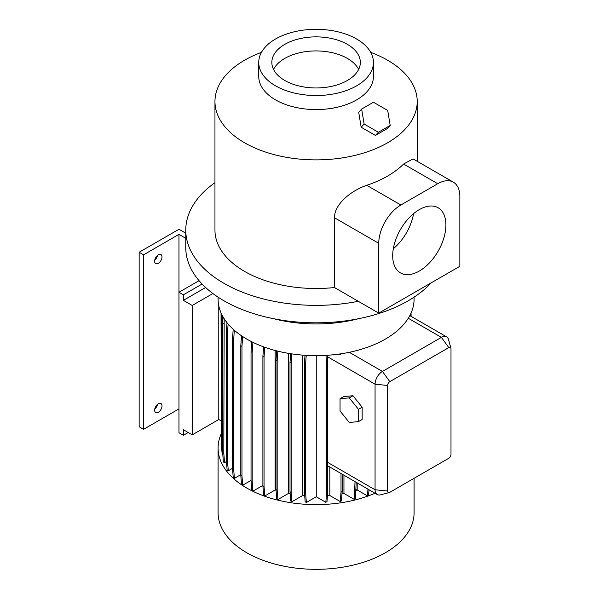 <?xml version="1.0" encoding="UTF-8"?>
<svg xmlns="http://www.w3.org/2000/svg" width="599" height="599" viewBox="0 0 599 599"><rect width="100%" height="100%" fill="white"/><g stroke="black" fill="none" stroke-linecap="round" stroke-linejoin="round"><path stroke-width="0.9" d="M340.045 410.989L349.262 422.452L358.479 421.629L362.163 419.495L362.163 407.208L352.946 395.744L343.736 396.568L340.045 398.702L340.045 410.989L349.262 422.452L358.479 421.629L358.479 409.342L362.163 407.208L352.946 395.744L343.736 396.568L340.045 398.702L340.045 410.989M349.262 397.878L352.946 395.744L349.262 397.878L340.045 398.702L349.262 397.878L358.479 409.342L362.163 407.208L362.163 419.495L358.479 421.629L358.479 409.342L349.262 397.878M370.204 132.424L364.896 129.377M154.729 260.176A5.211 3.01 120 0 0 157.492 255.399M158.323 263.32A5.211 3.01 120 0 0 161.73 258.723A5.211 3.01 120 0 0 160.929 254.553A5.211 3.01 120 0 0 158.323 254.807A5.211 3.01 120 0 0 154.916 259.404A5.211 3.01 120 0 0 155.718 263.575A5.211 3.01 120 0 0 158.323 263.32M154.729 409.147A5.211 3.01 120 0 0 157.492 404.37M158.323 412.292A5.211 3.01 120 0 0 161.73 407.702A5.211 3.01 120 0 0 160.929 403.524A5.211 3.01 120 0 0 158.323 403.778A5.211 3.01 120 0 0 154.916 408.376A5.211 3.01 120 0 0 155.718 412.554A5.211 3.01 120 0 0 158.323 412.292M419.3 271.055A37.632 21.729 120 0 0 443.881 237.9A37.632 21.729 120 0 0 438.109 207.748A37.632 21.729 120 0 0 419.3 209.613A37.632 21.729 120 0 0 394.719 242.767A37.632 21.729 120 0 0 400.484 272.919A37.632 21.729 120 0 0 419.3 271.055M393.311 248.742A37.632 21.729 120 0 0 413.587 213.626M347.375 44.356A44.251 25.547 0 0 0 299.156 38.815A44.251 25.547 0 0 0 271.841 62.423A44.251 25.547 0 0 0 284.802 80.483A44.251 25.547 0 0 0 333.022 86.024A44.251 25.547 0 0 0 360.336 62.423A44.251 25.547 0 0 0 347.375 44.356M358.629 69.447A44.251 25.547 0 0 0 347.375 58.403A44.251 25.547 0 0 0 273.541 69.447M275.54 39.01A57.339 33.11 0 0 0 258.746 62.423A57.339 33.11 0 0 0 294.146 93.01A57.339 33.11 0 0 0 356.637 85.829A57.339 33.11 0 0 0 373.432 62.423A57.339 33.11 0 0 0 338.031 31.837A57.339 33.11 0 0 0 275.54 39.01M373.432 62.423L373.432 76.462A57.339 33.11 180 0 1 356.637 99.876A57.339 33.11 180 0 1 294.146 107.049A57.339 33.11 180 0 1 258.746 76.462L258.746 62.423M414.089 478.287L414.089 512.744A98.004 56.583 180 0 1 385.389 552.75A98.004 56.583 180 0 1 278.58 565.014A98.004 56.583 180 0 1 218.088 512.744L218.088 448.045A98.004 56.583 180 0 1 221.166 433.968M375.019 493.254A98.004 56.583 180 0 1 272.328 498.675A98.004 56.583 180 0 1 218.088 448.045M389.223 492.558A3.122 1.804 120 0 0 389.807 492.311L448.786 458.257A3.122 1.804 120 0 0 450.995 454.431L450.995 348.873A3.122 1.804 120 0 0 450.92 348.244A3.122 1.804 120 0 0 448.786 347.6L389.807 381.645A3.122 1.804 120 0 0 387.598 385.471L387.598 491.03A3.122 1.804 120 0 0 389.223 492.558L380.492 494.834A10.423 6.02 -60 0 1 377.228 494.527A10.423 6.02 -60 0 1 375.064 489.757L375.064 384.199A10.423 6.02 -60 0 1 382.439 371.432L349.307 352.302A98.004 56.583 180 0 1 218.088 299.073L218.088 297.164M349.307 352.302A98.004 56.583 0 0 0 385.389 339.079A98.004 56.583 0 0 0 408.286 318.256A98.004 56.583 180 0 0 414.089 299.073L414.089 297.164M358.779 318.661A104.256 60.192 180 0 1 273.399 318.661M358.292 301.304L378.748 313.12L459.845 266.3L459.845 196.494A31.275 18.06 120 0 0 453.368 182.178L413.025 158.885L403.614 164.029A101.134 58.388 180 0 1 387.598 176.061A101.134 58.388 180 0 1 366.753 185.308C352.092 190.302 334.549 203.308 334.444 217.737L334.444 287.535L358.292 301.304A130.32 75.242 180 0 1 185.765 230.121A130.32 75.242 180 0 1 214.959 182.665M431.22 282.825A130.32 75.242 180 0 1 408.241 300.773A130.32 75.242 180 0 1 266.218 317.088A130.32 75.242 180 0 1 185.765 247.574L185.765 230.121M370.721 52.368A101.134 58.388 180 0 1 417.218 101.501A101.134 58.388 180 0 1 387.598 142.787A101.134 58.388 180 0 1 277.389 155.441A101.134 58.388 180 0 1 214.959 101.501A101.134 58.388 180 0 1 244.579 60.214A101.134 58.388 180 0 1 261.456 52.368M334.444 287.535A101.134 58.388 180 0 1 214.959 230.121L214.959 101.501M212.9 293.525L192.234 305.46L183.391 300.346L183.391 294.813L178.966 292.26L199.048 280.669M192.234 305.46L192.234 434.852L183.391 429.745L183.391 435.278L178.966 432.725L178.966 234.374L143.58 254.807L139.155 252.254L178.966 229.267L185.765 233.198M218.777 305.775L218.777 419.525L192.234 434.852M221.046 420.835L218.777 419.525M183.391 300.346L205.637 287.505M233.662 469.054L232.502 468.388L233.243 477.688L234.396 478.361L233.662 469.054L233.662 339.543L234.336 330.274M232.502 468.388L232.502 338.877L233.662 339.543M232.502 338.877L233.198 329.263M240.798 474.663L234.396 478.361M357.176 482.951L357.176 489.952L367.434 495.875L368.595 495.208L369.021 489.795M357.176 489.952A83.403 48.152 180 0 1 356.113 490.289M341.992 493.816A83.403 48.152 180 0 0 343.946 493.434L354.286 499.409L355.447 498.735L356.18 482.382M327.451 495.747A83.403 48.152 180 0 0 329.839 495.538L340.277 501.565L341.437 500.899L342.171 491.592L342.171 474.288M316.257 355.656L316.257 496.766L325.834 502.291L326.987 501.625L327.728 492.326L327.728 362.807L327.181 355.289M316.257 496.766L306.344 502.494L305.61 493.187L305.61 363.675L306.209 355.364M305.011 355.289L304.449 363.009L304.449 492.52L305.191 501.827L306.344 502.494M304.704 495.747A83.403 48.152 180 0 1 302.585 495.56L291.908 501.73L291.166 492.423L291.166 362.912L291.825 353.889M291.166 492.423L290.006 491.757L290.747 501.064L291.908 501.73M290.171 493.816A83.403 48.152 180 0 1 288.411 493.471L277.914 499.536L277.172 490.229L277.172 360.718L277.869 351.171M277.172 490.229L276.019 489.563L276.753 498.87L277.914 499.536M276.072 490.296A83.403 48.152 180 0 1 275.143 489.997L264.788 495.972L264.047 486.673L264.047 357.161L264.765 347.278M264.047 486.673L262.894 486.006L263.627 495.306L264.788 495.972M262.894 485.407L252.928 491.158L252.194 481.851L252.194 352.339L252.92 342.329M252.194 481.851L251.033 481.184L251.767 490.491L252.928 491.158M251.033 480.413L242.692 485.227L241.959 475.92L241.959 346.409L242.67 336.556M241.959 475.92L240.798 475.254L241.539 484.554L242.692 485.227M232.502 468.328L228.286 470.769L227.545 461.462L227.545 331.951L228.122 324.014M227.545 461.462L226.392 460.796L227.126 470.095L228.286 470.769M226.452 461.574L224.543 462.675L223.801 453.376L224.176 318.713M223.801 453.376L222.648 452.709L223.382 462.009L224.543 462.675M222.648 446.337L222.543 445.035L221.383 444.368L222.124 453.668L222.753 454.035M276.019 489.563L276.019 360.051L277.172 360.718M276.019 360.051L276.678 350.879M288.411 353.35L288.411 493.471M275.143 489.997L275.143 350.482M389.807 381.645L382.439 371.432L441.411 337.379A10.423 6.02 -60 0 1 446.629 336.863A10.423 6.02 -60 0 1 448.524 339.536L450.92 348.244M411.131 316.369L411.004 313.15M409.971 315.703L411.131 314.849M222.543 445.035L222.543 315.943M221.383 444.368L221.383 314.857L222.222 315.336M221.383 314.857L221.458 313.794M221.383 436.963L221.046 312.873M240.798 475.254L240.798 345.743L241.959 346.409M240.798 345.743L241.524 335.792M290.006 491.757L290.006 362.245L291.166 362.912M290.006 362.245L290.627 353.709M302.585 355.117L302.585 495.56M325.834 502.291L326.567 492.992L327.728 492.326M326.567 492.992L326.567 363.481L327.728 362.807M326.567 363.481L325.976 355.364M263.148 352.953L263.148 346.686M329.839 495.538L329.839 467.168M377.228 494.527L327.728 465.79M343.946 493.434L343.946 475.314M366.753 185.308L400.866 205.008L437.727 183.728A31.275 18.06 120 0 1 453.368 182.178M400.866 205.008A31.275 18.06 120 0 0 378.748 243.314L378.748 313.12M339.289 354.046L340.427 354.705L340.996 353.799M354.286 499.409L355.02 481.708M355.02 490.102L356.18 489.435M222.648 452.709L222.648 323.19L223.801 323.864M222.648 323.19L223.098 316.938M251.033 481.184L251.033 351.673L252.194 352.339M251.033 351.673L251.752 341.759M340.277 501.565L341.011 492.266L341.011 473.622M341.011 492.266L342.171 491.592M340.427 354.705L340.367 353.889M304.449 492.52L305.61 493.187M304.449 363.009L305.61 363.675M226.392 460.796L226.392 331.284L227.545 331.951M226.392 331.284L227.014 322.666M262.894 486.006L262.894 356.487L264.047 357.161M262.894 356.487L263.59 346.851M367.434 495.875L367.966 489.181M178.966 408.885L143.58 429.318L139.155 426.765L139.155 252.254M183.391 435.278L188.183 432.508M202.08 284.023L183.391 294.813M185.765 238.305L178.966 234.374M143.58 429.318L143.58 254.807M361.654 109.063L358.696 112.23L361.167 127.235L375.431 135.426L387.224 128.613L390.189 125.446L387.718 110.441L373.454 102.249L361.654 109.063L364.125 124.06L378.388 132.252L390.189 125.446M361.167 127.235L364.125 124.06M375.431 135.426L378.388 132.252M448.786 347.6L441.411 337.379L408.286 318.256M387.598 491.03L375.064 489.757L327.728 462.428M387.598 385.471L375.064 384.199L327.271 356.607M403.614 164.029L437.727 183.728M334.444 217.737L378.748 243.314M446.629 336.863L409.813 315.606M417.218 101.501L417.218 161.303"/></g></svg>
